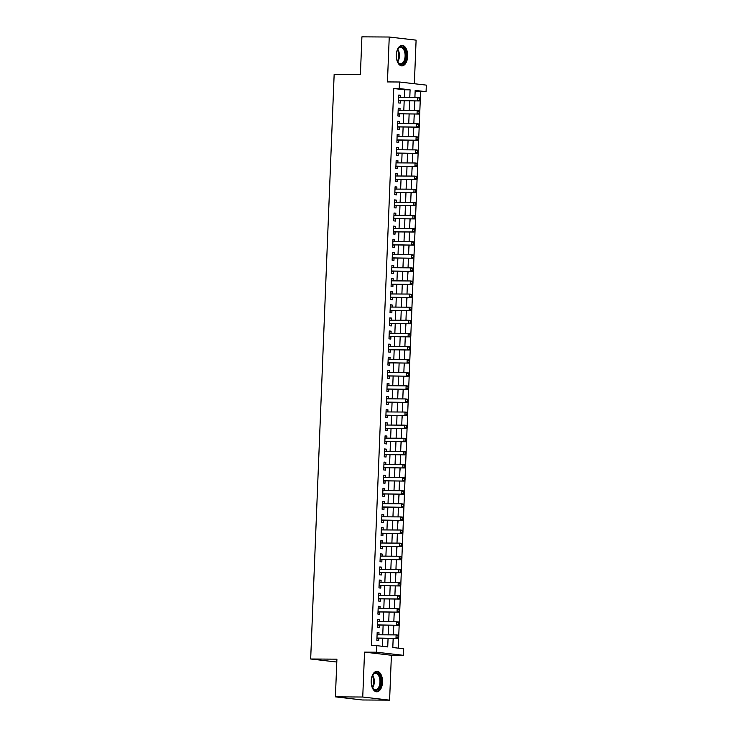 <?xml version="1.0" encoding="UTF-8"?>
<svg xmlns="http://www.w3.org/2000/svg" width="737" height="737" viewBox="0 0 737 737"><rect width="100%" height="100%" fill="white"/><g stroke="black" fill="none" stroke-linecap="round" stroke-linejoin="round"><path stroke-width="1.11" d="M382.512 682.204A10.244 5.675 90.4 0 0 376.92 671.306A10.244 5.675 90.4 0 0 371.19 680.896A10.244 5.675 90.4 0 0 376.782 691.794A10.244 5.675 90.4 0 0 382.512 682.204M407.653 56.288A10.244 5.675 90.4 0 0 402.061 45.381A10.244 5.675 90.4 0 0 396.331 54.971A10.244 5.675 90.4 0 0 401.923 65.879A10.244 5.675 90.4 0 0 407.653 56.288M393.171 638.343L392.803 647.51L403.692 648.781L403.425 655.331L376.57 652.217L376.837 645.658L387.726 646.92L388.067 638.316M391.402 655.257L364.539 652.134L362.742 697.027L335.399 696.852L362.254 699.975L389.597 700.15L391.402 655.257L403.425 655.331M414.351 83.732L416.101 40.148L389.247 37.025L387.441 81.927L399.472 82L426.327 85.124L426.069 91.674L415.18 90.411L414.894 97.431M420.32 98.555L420.597 91.637L426.069 91.674M398.247 648.145L398.68 637.385M398.735 635.994L399.205 624.276M399.261 622.885L399.73 611.166M399.786 609.775L400.255 598.057M400.311 596.666L400.79 584.948M400.845 583.557L401.315 571.838M401.37 570.447L401.84 558.729M401.895 557.338L402.365 545.629M402.42 544.238L402.89 532.519M402.946 531.128L403.415 519.41M403.471 518.019L403.94 506.301M403.996 504.909L404.475 493.191M404.53 491.8L405 480.082M405.055 478.691L405.525 466.972M405.58 465.581L406.05 453.863M406.105 452.472L406.575 440.763M406.631 439.372L407.1 427.653M407.156 426.262L407.625 414.544M407.69 413.153L408.16 401.435M408.215 400.044L408.685 388.325M408.74 386.934L409.21 375.216M409.265 373.825L409.735 362.107M409.79 360.715L410.26 348.997M410.316 347.606L410.785 335.897M410.841 334.497L411.32 322.788M411.375 321.396L411.845 309.678M411.9 308.287L412.37 296.569M412.425 295.178L412.895 283.459M412.95 282.068L413.42 270.35M413.475 268.959L413.945 257.241M414.001 255.85L414.47 244.131M414.526 242.74L415.088 229.677L414.369 229.585L414.314 230.902L415.042 230.985L414.12 232.017L394.221 231.888A1.317 1.087 -83.4 0 0 393.807 231.98L393.254 232.238M415.06 229.631L415.53 217.922M415.585 216.531L416.055 204.812M416.11 203.421L416.58 191.703M416.635 190.312L417.105 178.594M417.16 177.202L417.63 165.484M417.686 164.093L418.155 152.375M418.22 150.984L418.773 137.911L418.054 137.828L417.999 139.146L418.727 139.229L417.805 140.26L397.906 140.131A1.317 1.087 -83.4 0 0 397.492 140.223L396.939 140.481M418.745 137.874L419.215 126.156M419.27 124.765L419.74 113.056M419.795 111.665L420.265 99.946M362.742 697.027L389.597 700.15M335.399 696.852L336.91 659.164L310.673 658.998L334.156 74.363L360.393 74.538L361.913 36.85L389.247 37.025M378.91 634.778L378.993 632.678L377.178 632.475L376.865 640.333L378.68 640.545L378.772 638.251M379.435 621.669L379.527 619.577L377.712 619.366L377.39 627.224L379.205 627.436L379.297 625.142M379.97 608.559L380.052 606.468L378.238 606.256L377.915 614.124L379.73 614.326L379.822 612.032M380.495 595.45L380.578 593.359L378.763 593.147L378.45 601.014L380.264 601.226L380.356 598.932M381.02 582.341L381.103 580.249L379.288 580.037L378.975 587.905L380.789 588.117L380.882 585.823M381.545 569.231L381.628 567.14L379.813 566.928L379.5 574.796L381.315 575.007L381.407 572.713M382.07 556.131L382.153 554.031L380.338 553.819L380.025 561.686L381.84 561.898L381.932 559.604M382.595 543.022L382.678 540.921L380.863 540.709L380.55 548.577L382.365 548.789L382.457 546.495M383.12 529.912L383.212 527.812L381.397 527.609L381.075 535.467L382.89 535.679L382.982 533.385M383.655 516.803L383.737 514.712L381.923 514.5L381.6 522.358L383.415 522.57L383.507 520.276M384.18 503.693L384.263 501.602L382.448 501.39L382.135 509.258L383.949 509.46L384.041 507.167M384.705 490.584L384.788 488.493L382.973 488.281L382.66 496.148L384.474 496.36L384.567 494.066M385.23 477.475L385.313 475.383L383.498 475.172L383.185 483.039L385 483.251L385.092 480.957M385.755 464.365L385.838 462.274L384.023 462.062L383.71 469.93L385.525 470.142L385.617 467.848M386.28 451.265L386.363 449.165L384.557 448.953L384.235 456.82L386.05 457.032L386.142 454.738M386.814 438.156L386.897 436.055L385.082 435.843L384.76 443.711L386.575 443.923L386.667 441.629M387.34 425.046L387.422 422.946L385.608 422.743L385.294 430.601L387.109 430.813L387.201 428.519M387.865 411.937L387.948 409.846L386.133 409.634L385.82 417.492L387.634 417.704L387.726 415.41M388.39 398.828L388.473 396.736L386.658 396.524L386.345 404.383L388.159 404.595L388.252 402.301M388.915 385.718L388.998 383.627L387.183 383.415L386.87 391.283L388.685 391.485L388.777 389.191M389.44 372.609L389.523 370.518L387.708 370.306L387.395 378.173L389.21 378.385L389.302 376.091M389.965 359.499L390.057 357.408L388.242 357.196L387.92 365.064L389.735 365.276L389.827 362.982M390.499 346.399L390.582 344.299L388.767 344.087L388.445 351.954L390.26 352.166L390.352 349.872M391.025 333.29L391.107 331.189L389.293 330.977L388.979 338.845L390.794 339.057L390.886 336.763M391.55 320.18L391.633 318.08L389.818 317.868L389.505 325.736L391.319 325.947L391.411 323.654M392.075 307.071L392.158 304.971L390.343 304.768L390.03 312.626L391.844 312.838L391.937 310.544M392.6 293.962L392.683 291.87L390.868 291.659L390.555 299.517L392.37 299.729L392.462 297.435M393.125 280.852L393.208 278.761L391.393 278.549L391.08 286.417L392.895 286.619L392.987 284.325M393.65 267.743L393.742 265.652L391.927 265.44L391.605 273.307L393.42 273.519L393.512 271.225M394.184 254.633L394.267 252.542L392.452 252.33L392.13 260.198L393.945 260.41L394.037 258.116M394.71 241.524L394.792 239.433L392.978 239.221L392.664 247.088L394.479 247.3L394.571 245.006M395.235 228.424L395.318 226.323L393.503 226.112L393.19 233.979L395.004 234.191L395.096 231.897M395.76 215.315L395.843 213.214L394.028 213.002L393.715 220.87L395.529 221.082L395.622 218.788M396.285 202.205L396.368 200.105L394.553 199.902L394.24 207.76L396.055 207.972L396.147 205.678M396.81 189.096L396.893 187.005L395.087 186.793L394.765 194.651L396.58 194.863L396.672 192.569M397.335 175.986L397.427 173.895L395.612 173.683L395.29 181.551L397.105 181.753L397.197 179.46M397.869 162.877L397.952 160.786L396.137 160.574L395.824 168.441L397.63 168.653L397.722 166.359M398.395 149.768L398.477 147.676L396.663 147.464L396.349 155.332L398.164 155.544L398.256 153.25M398.92 136.658L399.003 134.567L397.188 134.355L396.875 142.223L398.689 142.434L398.781 140.141M399.445 123.558L399.528 121.458L397.713 121.246L397.4 129.113L399.214 129.325L399.307 127.031M399.97 110.449L400.053 108.348L398.238 108.136L397.925 116.004L399.74 116.216L399.832 113.922M415.097 96.925L415.078 97.431M414.599 104.774L414.94 100.905M414.387 110.034L414.553 110.541M414.074 117.883L414.415 114.014M414.047 123.143L414.028 123.65M413.549 130.993L413.89 127.123M413.521 136.253L413.503 136.76M413.024 144.093L413.365 140.233M412.812 149.362L412.978 149.869M412.499 157.202L412.831 153.342M412.471 162.472L412.444 162.978M411.974 170.311L412.305 166.451M411.762 175.581L411.919 176.079M411.439 183.421L411.78 179.561M411.412 188.69L411.393 189.188M410.914 196.53L411.255 192.67M410.702 201.791L410.868 202.297M410.389 209.64L410.73 205.78M410.362 214.9L410.343 215.407M409.864 222.749L410.205 218.88M409.836 228.009L409.818 228.516M409.339 235.858L409.671 231.989M409.127 241.119L409.284 241.625M408.814 248.968L409.146 245.099M408.786 254.228L408.759 254.735M408.289 262.068L408.62 258.208M408.077 267.338L408.234 267.844M407.754 275.177L408.095 271.317M407.727 280.447L407.708 280.944M407.229 288.287L407.57 284.427M407.017 293.547L407.183 294.054M406.704 301.396L407.045 297.536M406.677 306.656L406.658 307.163M406.179 314.506L406.52 310.645M406.151 319.766L406.133 320.273M405.654 327.615L405.986 323.746M405.442 332.875L405.599 333.382M405.129 340.724L405.461 336.855M405.092 345.985L405.074 346.491M404.595 353.834L404.935 349.964M404.392 359.094L404.549 359.601M404.069 366.934L404.41 363.074M404.042 372.203L404.023 372.71M403.544 380.043L403.885 376.183M403.332 385.313L403.498 385.82M403.019 393.153L403.36 389.293M402.807 398.422L402.973 398.92M402.494 406.262L402.835 402.402M402.466 411.532L402.448 412.029M401.969 419.371L402.301 415.511M401.757 424.632L401.914 425.138M401.444 432.481L401.776 428.612M401.407 437.741L401.389 438.248M400.91 445.59L401.25 441.721M400.698 450.851L400.864 451.357M400.384 458.7L400.725 454.83M400.357 463.96L400.338 464.467M399.859 471.8L400.2 467.94M399.832 477.069L399.813 477.576M399.334 484.909L399.675 481.049M399.122 490.179L399.288 490.685M398.809 498.019L399.141 494.159M398.781 503.288L398.754 503.786M398.284 511.128L398.616 507.268M398.072 516.388L398.229 516.895M397.759 524.237L398.091 520.377M397.722 529.498L397.704 530.004M397.225 537.347L397.565 533.487M397.013 542.607L397.179 543.114M396.699 550.456L397.04 546.587M396.672 555.716L396.653 556.223M396.174 563.565L396.515 559.696M396.147 568.826L396.128 569.332M395.649 576.675L395.99 572.806M395.437 581.935L395.603 582.442M395.124 589.775L395.456 585.915M395.096 595.045L395.069 595.551M394.599 602.884L394.931 599.024M394.387 608.154L394.544 608.651M394.065 615.994L394.406 612.134M394.037 621.263L394.019 621.761M393.54 629.103L393.88 625.243M420.597 91.637L415.152 91.01M393.328 634.345L393.494 634.87M393.014 642.213L393.355 638.353M404.327 97.367L404.631 89.785L393.742 88.523L371.365 645.621L376.837 645.658M382.282 646.294L382.604 638.279M382.743 634.806L383.129 625.169M383.268 621.696L383.655 612.06M383.793 608.587L384.18 598.951M384.318 595.478L384.705 585.841M384.843 582.368L385.23 572.741M385.368 569.259L385.755 559.632M385.902 556.149L386.289 546.522M386.428 543.04L386.814 533.413M386.953 529.94L387.34 520.304M387.478 516.83L387.865 507.194M388.003 503.721L388.39 494.085M388.528 490.612L388.915 480.975M389.062 477.502L389.449 467.866M389.587 464.393L389.974 454.766M390.113 451.284L390.499 441.656M390.638 438.174L391.025 428.547M391.163 425.074L391.55 415.438M391.688 411.965L392.075 402.328M392.213 398.855L392.6 389.219M392.747 385.746L393.134 376.11M393.272 372.636L393.659 363M393.798 359.527L394.184 349.9M394.323 346.418L394.71 336.791M394.848 333.308L395.235 323.681M395.373 320.199L395.76 310.572M395.898 307.099L396.285 297.462M396.432 293.989L396.819 284.353M396.957 280.88L397.344 271.244M397.483 267.771L397.869 258.134M398.008 254.661L398.395 245.034M398.533 241.552L398.92 231.925M399.058 228.442L399.445 218.815M399.592 215.333L399.979 205.706M400.117 202.233L400.504 192.597M400.642 189.123L401.029 179.487M401.168 176.014L401.554 166.378M401.693 162.905L402.08 153.268M402.218 149.795L402.605 140.159M402.743 136.686L403.13 127.059M403.277 123.576L403.664 113.949M403.802 110.467L404.189 100.84M400.495 97.339L400.587 95.239L398.772 95.036L398.45 102.894L400.265 103.106L400.357 100.812M310.673 658.998L336.8 662.029M364.539 652.134L376.57 652.217M393.742 88.523L399.214 88.56L399.472 82M414.756 100.905L414.369 110.541M414.231 114.014L413.844 123.65M413.706 127.123L413.319 136.76M413.181 140.233L412.794 149.869M412.656 153.342L412.269 162.969M412.121 166.451L411.734 176.079M411.596 179.561L411.209 189.188M411.071 192.67L410.684 202.297M410.546 205.77L410.159 215.407M410.021 218.88L409.634 228.516M409.496 231.989L409.109 241.625M408.971 245.099L408.584 254.735M408.436 258.208L408.049 267.835M407.911 271.317L407.524 280.944M407.386 284.427L406.999 294.054M406.861 297.536L406.474 307.163M406.336 310.636L405.949 320.273M405.811 323.746L405.424 333.382M405.276 336.855L404.889 346.491M404.751 349.964L404.364 359.601M404.226 363.074L403.839 372.71M403.701 376.183L403.314 385.81M403.176 389.293L402.789 398.92M402.651 402.402L402.264 412.029M402.126 415.502L401.739 425.138M401.591 428.612L401.204 438.248M401.066 441.721L400.679 451.357M400.541 454.83L400.154 464.467M400.016 467.94L399.629 477.576M399.491 481.049L399.104 490.676M398.966 494.159L398.579 503.786M398.441 507.268L398.054 516.895M397.906 520.377L397.519 530.004M397.381 533.477L396.994 543.114M396.856 546.587L396.469 556.223M396.331 559.696L395.944 569.332M395.806 572.806L395.419 582.442M395.281 585.915L394.894 595.542M394.746 599.024L394.359 608.651M394.221 612.134L393.834 621.761M393.696 625.243L393.309 634.87M409.79 97.395L410.094 89.822L399.214 88.56M388.206 634.833L388.592 625.206M388.731 621.733L389.118 612.097M389.265 608.624L389.652 598.988M389.79 595.514L390.177 585.878M390.315 582.405L390.702 572.769M390.84 569.296L391.227 559.669M391.365 556.186L391.752 546.559M391.891 543.077L392.277 533.45M392.416 529.967L392.803 520.34M392.95 516.867L393.337 507.231M393.475 503.758L393.862 494.122M394 490.649L394.387 481.012M394.525 477.539L394.912 467.903M395.05 464.43L395.437 454.793M395.576 451.32L395.962 441.693M396.101 438.211L396.488 428.584M396.635 425.102L397.022 415.475M397.16 412.001L397.547 402.365M397.685 398.892L398.072 389.256M398.21 385.783L398.597 376.146M398.735 372.673L399.122 363.037M399.261 359.564L399.647 349.928M399.795 346.454L400.182 336.827M400.32 333.345L400.707 323.718M400.845 320.236L401.232 310.609M401.37 307.126L401.757 297.499M401.895 294.026L402.282 284.39M402.42 280.917L402.807 271.28M402.946 267.807L403.332 258.171M403.48 254.698L403.867 245.062M404.005 241.589L404.392 231.962M404.53 228.479L404.917 218.852M405.055 215.37L405.442 205.743M405.58 202.26L405.967 192.633M406.105 189.16L406.492 179.524M406.631 176.051L407.017 166.415M407.165 162.941L407.552 153.305M407.69 149.832L408.077 140.196M408.215 136.723L408.602 127.086M408.74 123.613L409.127 113.986M409.265 110.504L409.652 100.877M404.631 89.785L410.094 89.822M398.763 95.23L400.587 95.239M398.238 108.339L400.053 108.348M397.704 121.448L399.528 121.458M397.179 134.558L399.003 134.567M396.653 147.667L398.477 147.676M396.128 160.767L397.952 160.786M395.603 173.877L397.427 173.895M395.078 186.986L396.893 187.005M394.544 200.095L396.368 200.105M394.019 213.205L395.843 213.214M393.494 226.314L395.318 226.323M392.968 239.424L394.792 239.433M392.443 252.533L394.267 252.542M391.918 265.642L393.742 265.652M391.393 278.743L393.208 278.761M390.859 291.852L392.683 291.87M390.334 304.961L392.158 304.971M389.809 318.071L391.633 318.08M389.283 331.18L391.107 331.189M388.758 344.29L390.582 344.299M388.233 357.399L390.057 357.408M387.708 370.508L389.523 370.518M387.174 383.608L388.998 383.627M386.649 396.718L388.473 396.736M386.124 409.827L387.948 409.846M385.598 422.937L387.422 422.946M385.073 436.046L386.897 436.055M384.548 449.155L386.363 449.165M384.023 462.265L385.838 462.274M383.489 475.374L385.313 475.383M382.964 488.474L384.788 488.493M382.439 501.584L384.263 501.602M381.913 514.693L383.737 514.712M381.388 527.803L383.212 527.812M380.863 540.912L382.678 540.921M380.329 554.021L382.153 554.031M379.804 567.131L381.628 567.14M379.279 580.24L381.103 580.249M378.754 593.349L380.578 593.359M378.228 606.45L380.052 606.468M377.703 619.559L379.527 619.577M377.178 632.668L378.993 632.678M398.542 100.702L419.39 100.941L398.542 100.601M419.574 99.817L417.575 100.729L417.704 97.45L419.519 97.662L420.357 98.592L419.629 98.509L419.574 99.817L420.302 99.9L420.357 98.592M398.68 97.33L417.704 97.45L419.629 98.509M399.482 100.803A1.317 1.087 -83.4 0 0 399.076 100.895L398.524 101.153M419.39 100.941L420.302 99.9M396.957 50.954A8.862 4.91 -89.6 0 1 397.888 48.983A8.862 4.91 -89.6 0 1 403.314 47.656A8.862 4.91 -89.6 0 1 406.013 56.196A8.862 4.91 -89.6 0 1 402.936 63.833A8.862 4.91 -89.6 0 1 397.805 62.221A8.862 4.91 -89.6 0 1 396.902 60.231M397.658 61.963A8.208 4.551 90.4 0 0 400.513 63.833A8.208 4.551 90.4 0 0 405.11 56.15A8.208 4.551 90.4 0 0 400.624 47.408A8.208 4.551 90.4 0 0 397.74 49.241M401.25 65.796A10.18 5.638 90.4 0 0 406.741 56.279A10.18 5.638 90.4 0 0 401.389 45.454M371.817 676.879A8.862 4.91 -89.6 0 1 372.756 674.908A8.862 4.91 -89.6 0 1 373.834 673.6A8.862 4.91 -89.6 0 1 380.403 677.616A8.862 4.91 -89.6 0 1 378.118 689.491A8.862 4.91 -89.6 0 1 372.664 688.137A8.862 4.91 -89.6 0 1 371.761 686.156M372.517 687.888A8.208 4.551 90.4 0 0 375.373 689.749A8.208 4.551 90.4 0 0 377.418 688.902A8.208 4.551 90.4 0 0 379.868 679.689A8.208 4.551 90.4 0 0 375.483 673.332A8.208 4.551 90.4 0 0 373.447 674.18A8.208 4.551 90.4 0 0 372.6 675.156M376.11 691.721A10.18 5.638 90.4 0 0 378.44 690.67A10.18 5.638 90.4 0 0 381.499 679.422A10.18 5.638 90.4 0 0 376.248 671.37M398.017 113.802L418.856 114.051L398.017 113.71M419.049 112.927L417.041 113.839L417.179 110.559L418.994 110.771L419.832 111.702L419.104 111.619L419.049 112.927L419.777 113.01L419.832 111.702M398.146 110.43L417.179 110.559L419.104 111.619M398.957 113.913A1.317 1.087 -83.4 0 0 398.542 114.005L397.998 114.263M418.856 114.051L419.777 113.01M397.492 126.911L418.33 127.151L397.492 126.819M418.524 126.036L416.516 126.948L416.654 123.669L418.469 123.88L419.307 124.811L418.579 124.719L418.524 126.036L419.252 126.119L419.307 124.811M397.621 123.54L416.654 123.669L418.579 124.719M398.431 127.022A1.317 1.087 -83.4 0 0 398.017 127.114L397.473 127.372M418.33 127.151L419.252 126.119M417.805 140.26L396.967 139.929M417.999 139.146L415.99 140.048L416.119 136.778L417.934 136.99L418.773 137.911M397.096 136.649L416.119 136.778L418.054 137.828M396.432 153.13L417.28 153.37L396.442 153.038M417.474 152.246L415.465 153.158L415.594 149.887L417.409 150.09L418.248 151.021L417.52 150.938L417.474 152.246L418.201 152.338L418.248 151.021M396.57 149.758L415.594 149.887L417.52 150.938M397.381 153.241A1.317 1.087 -83.4 0 0 396.967 153.333L396.414 153.591M417.28 153.37L418.201 152.338M395.907 166.24L416.755 166.479L395.916 166.147M416.949 165.355L414.94 166.267L415.069 162.988L416.884 163.199L417.722 164.13L416.995 164.047L416.949 165.355L417.667 165.438L417.722 164.13M396.045 162.868L415.069 162.988L416.995 164.047M396.856 166.35A1.317 1.087 -83.4 0 0 396.442 166.442L395.889 166.7M416.755 166.479L417.667 165.438M395.382 179.349L416.23 179.588L395.382 179.257M416.414 178.465L414.415 179.377L414.544 176.097L416.359 176.309L417.197 177.239L416.469 177.156L416.414 178.465L417.142 178.547L417.197 177.239M395.52 175.977L414.544 176.097L416.469 177.156M396.322 179.46A1.317 1.087 -83.4 0 0 395.916 179.552L395.364 179.81M416.23 179.588L417.142 178.547M394.857 192.458L415.705 192.698L394.857 192.357M415.889 191.574L413.89 192.486L414.019 189.206L415.834 189.418L416.672 190.349L415.944 190.266L415.889 191.574L416.617 191.657L416.672 190.349M394.995 189.087L414.019 189.206L415.944 190.266M395.797 192.569A1.317 1.087 -83.4 0 0 395.391 192.661L394.839 192.919M415.705 192.698L416.617 191.657M394.332 205.568L415.171 205.807L394.332 205.466M415.364 204.683L413.356 205.595L413.494 202.316L415.309 202.528L416.147 203.458L415.419 203.375L415.364 204.683L416.092 204.766L416.147 203.458M394.461 202.196L413.494 202.316L415.419 203.375M395.272 205.678A1.317 1.087 -83.4 0 0 394.857 205.77L394.313 206.019M415.171 205.807L416.092 204.766M393.798 218.677L414.645 218.917L393.807 218.576M414.839 217.793L412.831 218.705L412.969 215.425L414.784 215.637L415.613 216.567L414.894 216.485L414.839 217.793L415.567 217.876L415.613 216.567M393.936 215.296L412.969 215.425L414.894 216.485M394.746 218.778A1.317 1.087 -83.4 0 0 394.332 218.871L393.788 219.129M414.645 218.917L415.567 217.876M414.12 232.017L393.282 231.685M414.314 230.902L412.305 231.814L412.434 228.534L414.249 228.746L415.088 229.677M393.411 228.406L412.434 228.534L414.369 229.585M392.747 244.887L413.595 245.126L392.757 244.795M413.789 244.011L411.78 244.914L411.909 241.644L413.724 241.856L414.562 242.777L413.835 242.694L413.789 244.011L414.507 244.094L414.562 242.777M392.885 241.515L411.909 241.644L413.835 242.694M393.696 244.997A1.317 1.087 -83.4 0 0 393.282 245.089L392.729 245.347M413.595 245.126L414.507 244.094M392.222 257.996L413.07 258.236L392.222 257.904M413.264 257.112L411.255 258.024L411.384 254.753L413.199 254.956L414.037 255.886L413.31 255.803L413.264 257.112L413.982 257.204L414.037 255.886M392.36 254.624L411.384 254.753L413.31 255.803M393.162 258.107A1.317 1.087 -83.4 0 0 392.757 258.199L392.204 258.457M413.07 258.236L413.982 257.204M391.697 271.105L412.545 271.345L391.697 271.013M412.729 270.221L410.73 271.133L410.859 267.853L412.674 268.065L413.512 268.996L412.784 268.913L412.729 270.221L413.457 270.304L413.512 268.996M391.835 267.734L410.859 267.853L412.784 268.913M392.637 271.216A1.317 1.087 -83.4 0 0 392.231 271.308L391.679 271.566M412.545 271.345L413.457 270.304M391.172 284.215L412.02 284.454L391.172 284.123M412.204 283.33L410.205 284.242L410.334 280.963L412.149 281.175L412.987 282.105L412.259 282.022L412.204 283.33L412.932 283.413L412.987 282.105M391.301 280.843L410.334 280.963L412.259 282.022M392.112 284.325A1.317 1.087 -83.4 0 0 391.697 284.418L391.154 284.675M412.02 284.454L412.932 283.413M390.647 297.324L411.486 297.564L390.647 297.223M411.679 296.44L409.671 297.352L409.809 294.072L411.624 294.284L412.462 295.215L411.734 295.132L411.679 296.44L412.407 296.523L412.462 295.215M390.776 293.952L409.809 294.072L411.734 295.132M391.587 297.435A1.317 1.087 -83.4 0 0 391.172 297.527L390.628 297.785M411.486 297.564L412.407 296.523M390.113 310.434L410.96 310.673L390.122 310.332M411.154 309.549L409.146 310.461L409.284 307.182L411.099 307.393L411.928 308.324L411.209 308.241L411.154 309.549L411.882 309.632L411.928 308.324M390.251 307.062L409.284 307.182L411.209 308.241M391.061 310.544A1.317 1.087 -83.4 0 0 390.647 310.636L390.094 310.885M410.96 310.673L411.882 309.632M389.587 323.543L410.435 323.783L389.597 323.442M410.629 322.659L408.62 323.571L408.749 320.291L410.564 320.503L411.403 321.433L410.684 321.35L410.629 322.659L411.357 322.742L411.403 321.433M389.726 320.162L408.749 320.291L410.684 321.35M390.536 323.644A1.317 1.087 -83.4 0 0 390.122 323.736L389.569 323.994M410.435 323.783L411.357 322.742M389.062 336.643L409.91 336.883L389.072 336.551M410.104 335.768L408.095 336.68L408.224 333.4L410.039 333.612L410.877 334.543L410.15 334.451L410.104 335.768L410.822 335.851L410.877 334.543M389.2 333.271L408.224 333.4L410.15 334.451M390.011 336.754A1.317 1.087 -83.4 0 0 389.597 336.846L389.044 337.104M409.91 336.883L410.822 335.851M388.537 349.753L409.385 349.992L388.537 349.66M409.579 348.877L407.57 349.78L407.699 346.51L409.514 346.722L410.352 347.643L409.625 347.56L409.579 348.877L410.297 348.96L410.352 347.643M388.675 346.381L407.699 346.51L409.625 347.56M389.477 349.863A1.317 1.087 -83.4 0 0 389.072 349.955L388.519 350.213M409.385 349.992L410.297 348.96M388.012 362.862L408.86 363.101L388.012 362.77M409.044 361.987L407.045 362.89L407.174 359.619L408.989 359.831L409.827 360.752L409.099 360.669L409.044 361.987L409.772 362.07L409.827 360.752M388.15 359.49L407.174 359.619L409.099 360.669M388.952 362.973A1.317 1.087 -83.4 0 0 388.546 363.065L387.994 363.323M408.86 363.101L409.772 362.07M387.487 375.971L408.326 376.211L387.487 375.879M408.519 375.087L406.52 375.999L406.649 372.729L408.464 372.931L409.302 373.862L408.574 373.779L408.519 375.087L409.247 375.179L409.302 373.862M387.616 372.6L406.649 372.729L408.574 373.779M388.427 376.082A1.317 1.087 -83.4 0 0 388.012 376.174L387.469 376.432M408.326 376.211L409.247 375.179M386.962 389.081L407.801 389.32L386.962 388.989M407.994 388.196L405.986 389.108L406.124 385.829L407.939 386.041L408.777 386.971L408.049 386.888L407.994 388.196L408.722 388.279L408.777 386.971M387.091 385.709L406.124 385.829L408.049 386.888M387.902 389.191A1.317 1.087 -83.4 0 0 387.487 389.283L386.943 389.541M407.801 389.32L408.722 388.279M386.428 402.19L407.275 402.43L386.437 402.089M407.469 401.306L405.461 402.218L405.599 398.938L407.404 399.15L408.243 400.08L407.524 399.998L407.469 401.306L408.197 401.389L408.243 400.08M386.566 398.818L405.599 398.938L407.524 399.998M387.376 402.301A1.317 1.087 -83.4 0 0 386.962 402.393L386.409 402.651M407.275 402.43L408.197 401.389M385.902 415.3L406.75 415.539L385.912 415.198M406.944 414.415L404.935 415.327L405.064 412.047L406.879 412.259L407.718 413.19L406.99 413.107L406.944 414.415L407.672 414.498L407.718 413.19M386.041 411.928L405.064 412.047L406.99 413.107M386.851 415.41A1.317 1.087 -83.4 0 0 386.437 415.502L385.884 415.751M406.75 415.539L407.672 414.498M385.377 428.409L406.225 428.648L385.387 428.308M406.419 427.524L404.41 428.437L404.539 425.157L406.354 425.369L407.192 426.299L406.465 426.216L406.419 427.524L407.137 427.607L407.192 426.299M385.515 425.037L404.539 425.157L406.465 426.216M386.326 428.51A1.317 1.087 -83.4 0 0 385.912 428.602L385.359 428.86M406.225 428.648L407.137 427.607M384.852 441.509L405.7 441.758L384.852 441.417M405.884 440.634L403.885 441.546L404.014 438.266L405.829 438.478L406.667 439.409L405.94 439.316L405.884 440.634L406.612 440.717L406.667 439.409M384.99 438.137L404.014 438.266L405.94 439.316M385.792 441.62A1.317 1.087 -83.4 0 0 385.387 441.712L384.834 441.97M405.7 441.758L406.612 440.717M384.327 454.618L405.175 454.858L384.327 454.526M405.359 453.743L403.36 454.655L403.489 451.376L405.304 451.588L406.142 452.518L405.414 452.426L405.359 453.743L406.087 453.826L406.142 452.518M384.465 451.247L403.489 451.376L405.414 452.426M385.267 454.729A1.317 1.087 -83.4 0 0 384.861 454.821L384.309 455.079M405.175 454.858L406.087 453.826M383.802 467.728L404.641 467.967L383.802 467.636M404.834 466.853L402.826 467.755L402.964 464.485L404.779 464.697L405.617 465.618L404.889 465.535L404.834 466.853L405.562 466.936L405.617 465.618M383.931 464.356L402.964 464.485L404.889 465.535M384.742 467.838A1.317 1.087 -83.4 0 0 384.327 467.931L383.784 468.188M404.641 467.967L405.562 466.936M383.277 480.837L404.116 481.077L383.277 480.745M404.309 479.953L402.301 480.865L402.439 477.594L404.254 477.797L405.092 478.728L404.364 478.645L404.309 479.953L405.037 480.045L405.092 478.728M383.406 477.465L402.439 477.594L404.364 478.645M384.217 480.948A1.317 1.087 -83.4 0 0 383.802 481.04L383.258 481.298M404.116 481.077L405.037 480.045M382.743 493.947L403.59 494.186L382.752 493.854M403.784 493.062L401.776 493.974L401.905 490.695L403.719 490.906L404.558 491.837L403.839 491.754L403.784 493.062L404.512 493.145L404.558 491.837M382.881 490.575L401.905 490.695L403.839 491.754M383.691 494.057A1.317 1.087 -83.4 0 0 383.277 494.149L382.724 494.407M403.59 494.186L404.512 493.145M382.217 507.056L403.065 507.296L382.227 506.964M403.259 506.172L401.25 507.084L401.379 503.804L403.194 504.016L404.033 504.946L403.305 504.863L403.259 506.172L403.987 506.255L404.033 504.946M382.356 503.684L401.379 503.804L403.305 504.863M383.166 507.167A1.317 1.087 -83.4 0 0 382.752 507.259L382.199 507.517M403.065 507.296L403.987 506.255M381.692 520.165L402.54 520.405L381.692 520.064M402.734 519.281L400.725 520.193L400.854 516.913L402.669 517.125L403.507 518.056L402.78 517.973L402.734 519.281L403.452 519.364L403.507 518.056M381.83 516.794L400.854 516.913L402.78 517.973M382.641 520.276A1.317 1.087 -83.4 0 0 382.227 520.368L381.674 520.626M402.54 520.405L403.452 519.364M381.167 533.275L402.015 533.514L381.167 533.173M402.199 532.39L400.2 533.302L400.329 530.023L402.144 530.235L402.982 531.165L402.255 531.082L402.199 532.39L402.927 532.473L402.982 531.165M381.305 529.903L400.329 530.023L402.255 531.082M382.107 533.385A1.317 1.087 -83.4 0 0 381.702 533.477L381.149 533.726M402.015 533.514L402.927 532.473M380.642 546.384L401.49 546.624L380.642 546.283M401.674 545.5L399.675 546.412L399.804 543.132L401.619 543.344L402.457 544.274L401.729 544.192L401.674 545.5L402.402 545.583L402.457 544.274M380.771 543.003L399.804 543.132L401.729 544.192M381.582 546.486A1.317 1.087 -83.4 0 0 381.167 546.578L380.624 546.836M401.49 546.624L402.402 545.583M380.117 559.484L400.956 559.724L380.117 559.392M401.149 558.609L399.141 559.521L399.279 556.242L401.094 556.453L401.932 557.384L401.204 557.292L401.149 558.609L401.877 558.692L401.932 557.384M380.246 556.113L399.279 556.242L401.204 557.292M381.057 559.595A1.317 1.087 -83.4 0 0 380.642 559.687L380.099 559.945M400.956 559.724L401.877 558.692M379.583 572.594L400.431 572.833L379.592 572.502M400.624 571.719L398.616 572.621L398.754 569.351L400.569 569.563L401.398 570.484L400.679 570.401L400.624 571.719L401.352 571.801L401.398 570.484M379.721 569.222L398.754 569.351L400.679 570.401M380.532 572.704A1.317 1.087 -83.4 0 0 380.117 572.796L379.564 573.054M400.431 572.833L401.352 571.801M379.058 585.703L399.905 585.943L379.067 585.611M400.099 584.819L398.091 585.731L398.22 582.46L400.034 582.663L400.873 583.593L400.154 583.511L400.099 584.819L400.827 584.911L400.873 583.593M379.196 582.331L398.22 582.46L400.154 583.511M380.006 585.814A1.317 1.087 -83.4 0 0 379.592 585.906L379.039 586.164M399.905 585.943L400.827 584.911M378.532 598.812L399.38 599.052L378.542 598.72M399.574 597.928L397.565 598.84L397.694 595.56L399.509 595.772L400.348 596.703L399.62 596.62L399.574 597.928L400.292 598.011L400.348 596.703M378.671 595.441L397.694 595.56L399.62 596.62M379.481 598.923A1.317 1.087 -83.4 0 0 379.067 599.015L378.514 599.273M399.38 599.052L400.292 598.011M378.007 611.922L398.855 612.161L378.007 611.83M399.049 611.037L397.04 611.95L397.169 608.67L398.984 608.882L399.822 609.812L399.095 609.729L399.049 611.037L399.767 611.12L399.822 609.812M378.145 608.55L397.169 608.67L399.095 609.729M378.947 612.032A1.317 1.087 -83.4 0 0 378.542 612.125L377.989 612.383M398.855 612.161L399.767 611.12M377.482 625.031L398.33 625.271L377.482 624.93M398.514 624.147L396.515 625.059L396.644 621.779L398.459 621.991L399.297 622.922L398.57 622.839L398.514 624.147L399.242 624.23L399.297 622.922M377.62 621.659L396.644 621.779L398.57 622.839M378.422 625.142A1.317 1.087 -83.4 0 0 378.017 625.234L377.464 625.492M398.33 625.271L399.242 624.23M376.957 638.141L397.805 638.38L376.957 638.039M397.989 637.256L395.99 638.168L396.119 634.889L397.934 635.101L398.772 636.031L398.044 635.948L397.989 637.256L398.717 637.339L398.772 636.031M377.086 634.769L396.119 634.889L398.044 635.948M377.897 638.251A1.317 1.087 -83.4 0 0 377.482 638.343L376.939 638.592M397.805 638.38L398.717 637.339M398.533 100.84L399.076 100.895M397.759 49.204A8.208 4.551 -89.6 0 1 399.408 56.113A8.208 4.551 -89.6 0 1 397.676 62M397.335 61.337A7.941 4.404 90.4 0 0 398.717 56.086A7.941 4.404 90.4 0 0 397.409 49.858M372.627 675.12A8.208 4.551 -89.6 0 1 372.544 687.925M372.194 687.262A7.941 4.404 90.4 0 0 372.268 675.783M398.008 113.949L398.542 114.005M397.483 127.05L398.017 127.114M396.957 140.021L397.906 140.131M396.957 140.159L397.492 140.223M396.432 153.268L396.967 153.333M395.898 166.378L396.442 166.442M395.373 179.487L395.916 179.552M394.848 192.597L395.391 192.661M394.323 205.706L394.857 205.77M393.798 218.815L394.332 218.871M393.272 231.777L394.221 231.888M393.272 231.925L393.807 231.98M392.747 245.025L393.282 245.089M392.213 258.134L392.757 258.199M391.688 271.244L392.231 271.308M391.163 284.353L391.697 284.418M390.638 297.462L391.172 297.527M390.113 310.572L390.647 310.636M389.587 323.681L390.122 323.736M389.062 336.791L389.597 336.846M388.528 349.891L389.072 349.955M388.003 363L388.546 363.065M387.478 376.11L388.012 376.174M386.953 389.219L387.487 389.283M386.428 402.328L386.962 402.393M385.902 415.438L386.437 415.502M385.377 428.547L385.912 428.602M384.843 441.656L385.387 441.712M384.318 454.757L384.861 454.821M383.793 467.866L384.327 467.931M383.268 480.975L383.802 481.04M382.743 494.085L383.277 494.149M382.217 507.194L382.752 507.259M381.683 520.304L382.227 520.368M381.158 533.413L381.702 533.477M380.633 546.522L381.167 546.578M380.108 559.632L380.642 559.687M379.583 572.732L380.117 572.796M379.058 585.841L379.592 585.906M378.532 598.951L379.067 599.015M377.998 612.06L378.542 612.125M377.473 625.169L378.017 625.234M376.948 638.279L377.482 638.343"/></g></svg>

